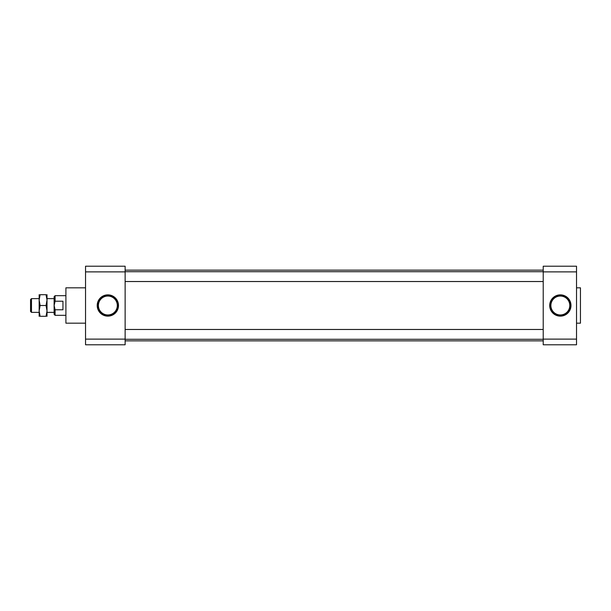 <?xml version="1.0" encoding="UTF-8"?>
<svg xmlns="http://www.w3.org/2000/svg" width="611" height="611" viewBox="0 0 611 611"><rect width="100%" height="100%" fill="white"/><g stroke="black" fill="none" stroke-linecap="round" stroke-linejoin="round"><path stroke-width="0.92" d="M125.133 271.88L85.54 271.88L85.54 266.22L125.133 266.22L125.133 344.78L85.54 344.78L85.54 339.12L125.133 339.12M85.54 271.88L85.54 339.12M85.54 287.827L65.904 287.827L65.904 323.173L85.54 323.173M107.849 294.853A10.647 10.647 0 0 1 117.068 310.823A10.647 10.647 0 0 1 98.631 310.823A10.647 10.647 0 0 1 107.849 294.853M107.849 295.388A10.112 10.112 0 0 0 97.737 305.5A10.112 10.112 0 0 0 107.849 315.612A10.112 10.112 0 0 0 117.961 305.5A10.112 10.112 0 0 0 107.849 295.388M117.304 305.5A9.455 9.455 0 0 1 107.849 314.955A9.455 9.455 0 0 1 98.402 305.5A9.455 9.455 0 0 1 107.849 296.045A9.455 9.455 0 0 1 117.304 305.5M569.788 305.5A9.455 9.455 0 0 1 560.34 314.955A9.455 9.455 0 0 1 550.885 305.5A9.455 9.455 0 0 1 560.34 296.045A9.455 9.455 0 0 1 569.788 305.5M570.453 305.5A10.112 10.112 0 0 0 555.284 296.74A10.112 10.112 0 0 0 555.284 314.26A10.112 10.112 0 0 0 570.453 305.5M570.987 305.5A10.647 10.647 0 0 1 555.017 314.718A10.647 10.647 0 0 1 555.017 296.282A10.647 10.647 0 0 1 570.987 305.5M576.524 323.173L580.45 323.173L580.45 287.827L576.524 287.827M543.217 271.88L543.217 266.22L576.524 266.22L576.524 271.88L543.217 271.88L543.217 339.12L576.524 339.12L576.524 344.78L543.217 344.78L543.217 339.12M576.524 271.88L576.524 339.12M65.904 295.678L55.097 295.678L54.119 296.663L54.119 305.676M54.119 305.5L55.097 301.223L62.948 301.223L62.948 309.777L55.097 309.777L55.097 315.322L54.119 314.337L54.119 305.5L55.097 309.777M55.097 295.678L55.097 301.223M39.157 298.626L31.482 298.626L31.482 312.374L39.157 312.374M31.482 298.626L30.55 299.558L30.55 311.442L31.482 312.374M543.217 329.474L125.133 329.474M54.119 298.626L47.016 298.626L47.016 294.693L47.016 316.307M46.887 298.229L46.444 296.007M46.054 294.716L47.016 300.093L46.046 305.5L47.016 310.907L46.046 316.307C47.314 316.307 47.314 316.307 46.046 316.307L40.12 316.307C38.852 316.307 38.852 316.307 40.12 316.307L39.157 310.907L39.157 316.307M46.046 294.693C47.314 294.693 47.314 294.693 46.046 294.693L40.12 294.693C38.852 294.693 38.852 294.693 40.12 294.693L39.157 300.093L39.157 310.907L40.12 305.5L46.046 305.5M39.157 294.693L39.157 300.093L40.12 305.5M39.28 298.229L39.768 295.854M543.217 271.704L125.133 271.704M543.217 281.526L125.133 281.526M543.217 270.146L125.133 270.146M543.217 340.854L125.133 340.854M54.119 312.374L47.016 312.374M65.904 315.322L55.097 315.322M543.217 339.296L125.133 339.296"/></g></svg>
